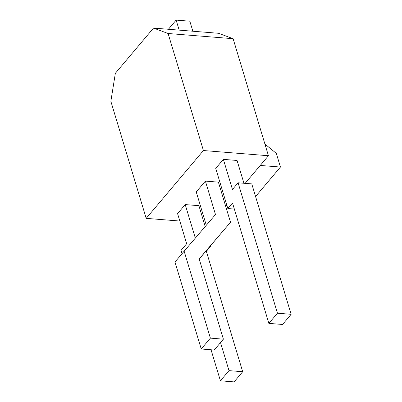 <?xml version="1.0" encoding="UTF-8"?>
<svg xmlns="http://www.w3.org/2000/svg" width="402" height="402" viewBox="0 0 402 402"><rect width="100%" height="100%" fill="white"/><g stroke="black" fill="none" stroke-linecap="round" stroke-linejoin="round"><path stroke-width="0.6" d="M230.512 222.266L218.397 182.141L205.392 181.101L215.492 214.537L184.146 251.19L210.397 338.132L223.401 339.172L199.171 258.918L230.512 222.266L199.201 259.024M223.401 339.172L214.246 350.026L201.241 348.986L174.991 262.044L184.146 251.19M205.392 181.101L196.236 191.95L206.301 225.286M245.13 183.357L268.441 155.735L203.422 150.534L146.192 218.356L179.82 221.045M225.713 206.372L226.803 205.075M204.126 222.989L205.643 223.11M182.036 253.692L181.041 250.391L186.669 243.723L177.583 213.628L185.211 204.583L198.9 205.678L205.206 226.567M234.351 209.06L227.849 208.537L215.733 168.413L223.366 159.368L237.054 160.463L243.939 183.262M210.397 338.132L201.241 348.986M203.422 150.534L168.086 33.497L153.504 28.08L115.349 73.295L110.857 101.314L146.192 218.356M268.441 155.735L233.105 38.698L168.086 33.497M233.105 38.698L218.517 33.281L153.504 28.08M205.804 251.3L206.342 251.345L242.687 371.724L234.105 381.9L220.417 380.805L211.045 349.77M206.342 251.345L211.015 245.808L210.884 245.366M220.527 342.574L228.999 370.634L220.417 380.805M195.337 238.11L185.211 204.583M210.537 245.768L211.015 245.808M268.868 323.384L277.455 313.208L238.079 182.794L251.768 183.89L291.143 314.304L282.556 324.479L268.868 323.384L232.522 203L227.849 208.537M238.079 182.794L232.451 189.463L223.366 159.368M255.582 196.523L280.44 167.061L276.305 153.353L264.913 144.052M260.245 165.443L280.44 167.061M228.999 370.634L242.687 371.724M277.455 313.208L291.143 314.304M192.854 31.225L189.824 21.195L176.136 20.1L168.398 29.271M179.166 30.13L176.136 20.1"/></g></svg>
